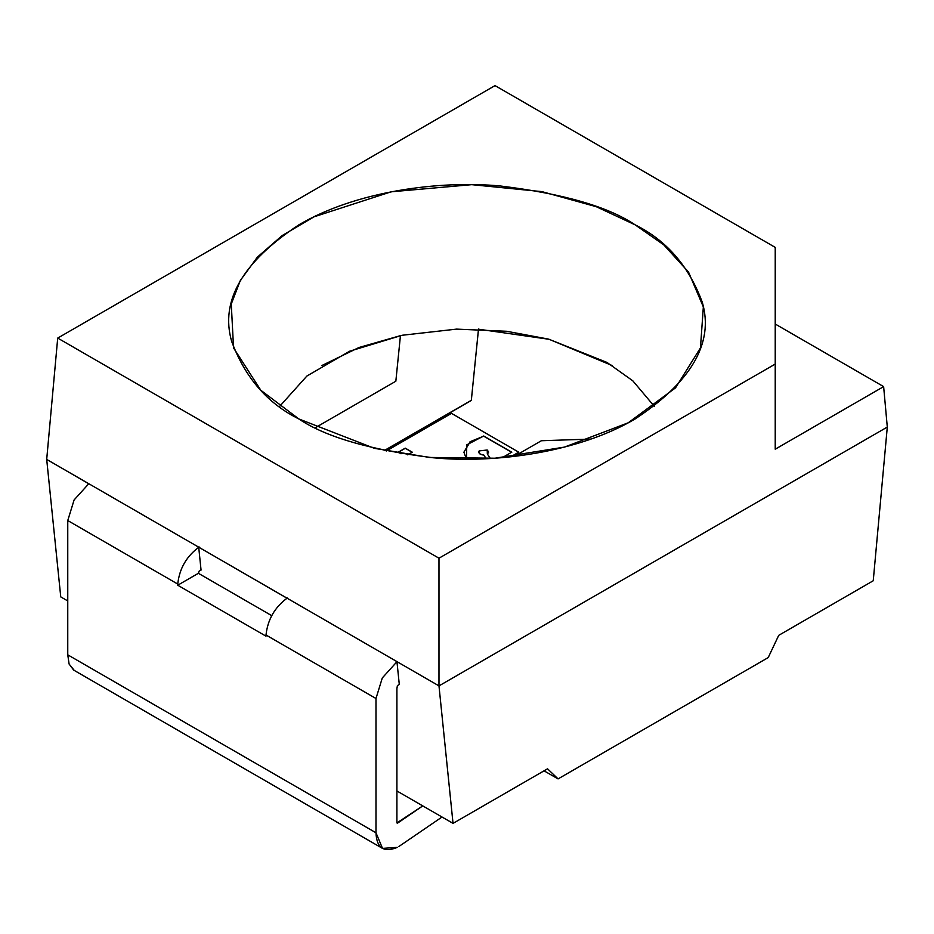<?xml version="1.0" encoding="UTF-8"?>
<svg xmlns="http://www.w3.org/2000/svg" width="934" height="934" viewBox="0 0 934 934"><rect width="100%" height="100%" fill="white"/><g stroke="black" fill="none" stroke-linecap="round" stroke-linejoin="round"><path stroke-width="1.4" d="M486.135 458.722L483.695 455.045C479.831 454.624 478.313 453.305 479.154 451.087C478.313 453.305 479.831 454.624 483.695 455.045L483.695 454.881C479.831 454.461 478.313 453.142 479.154 450.924L487.221 450.001L488.669 452.021L487.338 453.971L487.221 450.001L479.154 450.924C478.313 453.142 479.831 454.461 483.695 454.881L486.24 458.722M478.768 452.103L479.154 450.924M511.739 452.348L483.719 436.166L470.117 441.852L463.906 452.266L470.117 441.852L483.719 436.166L470.071 441.724L463.906 452.184L466.486 459.166L466.755 444.864L483.719 436.003L511.739 452.184L502.27 457.648M510.688 456.831L518.744 452.184L451.496 413.365L386.267 451.017M401.025 453.784L398.258 452.184L405.263 448.145L412.268 452.184L407.679 454.835M46.7 459.411L88.742 483.754L46.7 459.411L60.757 596.896L46.7 459.411L57.71 338.085L438.98 558.205L775.22 364.073L775.22 247.382L495.02 85.601L57.71 338.085L495.02 85.601L775.22 247.382L775.22 364.073L438.98 558.205L438.98 685.895L887.3 427.06L438.98 685.895L453.037 823.379L547.558 768.799L558.065 778.909L768.215 657.583L778.722 635.342L873.243 580.761L887.3 427.06L873.243 580.761L778.722 635.342L768.215 657.583L558.065 778.909L544.055 770.83L558.065 778.909L547.558 768.799L453.037 823.379L438.98 685.895L396.95 661.622L438.98 685.895L887.3 427.06L883.634 386.618L887.3 427.06L438.98 685.895L46.7 459.411L438.98 685.895L438.98 558.205L57.71 338.085L46.7 459.411M198.708 547.172L286.983 598.204L198.708 547.172L201.055 570.09L198.708 547.172M400.452 335.493L395.841 381.224L315.423 427.655M590.848 439.073L541.37 440.743L514.167 456.446M384.224 450.585L471.32 400.301L478.5 329.037M478.5 329.2L549.075 339.287L612.179 365.544L549.075 339.287L478.5 329.2L471.32 400.452L384.423 450.632M518.603 452.266L511.038 456.796M399.297 684.54L396.95 661.622L399.297 684.54M60.757 596.896L67.762 600.947L60.757 596.896M396.903 790.97L453.037 823.379L396.903 790.97M321.775 365.579L359.006 347.495L400.429 335.656L359.006 347.495L321.775 365.579M412.268 452.348L405.263 448.297L398.258 452.348M487.42 454.087L488.669 452.103L487.42 454.087M490.338 458.512L487.338 453.971M298.88 418.969C267.416 403.395 245 377.511 231.632 341.319C220.027 300.9 242.443 262.08 298.88 224.837C355.282 191.505 438.723 180.064 500.624 186.018C563.307 193.735 608.139 206.671 635.12 224.837C666.584 240.412 689 266.295 702.368 302.488C713.973 342.906 691.557 381.726 635.12 418.969C578.718 452.301 495.277 463.743 433.376 457.788C370.693 450.071 325.861 437.135 298.88 418.969L374.441 448.343L429.605 457.462L494.95 458.22L564.498 447.094L628.208 422.798L675.539 387.832L700.453 347.915L703.337 306.912L688.51 272.027L663.747 244.836L635.12 224.837L596.219 206.683L541.942 191.633L471.74 184.663L391.183 191.797L314.011 216.828L282.22 235.531L257.364 257.142L240.365 280.41L231.27 303.994L233.547 347.915L260.808 390.249L298.88 418.969M775.22 324.028L883.634 386.618L775.22 449.207L775.22 364.073L775.22 449.207L883.634 386.618L775.22 324.028M654.372 406.395L632.82 380.827L606.96 362.427L548.62 339.124L506.59 331.266L456.574 329.118L402.099 335.271L349.631 351.207L306.889 376.04L279.628 406.395L306.889 376.04L349.631 351.207L402.099 335.271L456.574 329.118L506.59 331.266L548.62 339.124L606.96 362.427L632.82 380.827L654.372 406.395M396.903 822.924L396.903 688.65L397.394 685.591L399.285 684.494L397.394 685.591L396.903 688.65L396.903 822.924L422.763 805.902L397.452 823.204M73.634 670.028L69.093 664.027L67.762 654.827L67.762 520.553L74.101 499.959L88.788 483.719L74.101 499.959L67.762 520.553L177.74 584.054L177.74 585.221L266.003 636.171L266.003 635.015C267.696 619.511 274.829 607.147 287.415 597.923C274.829 607.147 267.696 619.511 266.003 635.015L266.003 636.171L177.74 585.221L177.74 584.054L67.762 520.553L67.762 654.827L375.982 832.778L375.982 698.504L266.003 635.015L375.982 698.504L382.298 677.956L396.962 661.704L382.298 677.956L375.982 698.504L375.982 832.778L67.762 654.827L69.093 664.027L74.288 670.449L382.508 848.399L375.982 832.778C376.624 848.025 383.757 852.894 397.394 847.36L382.508 848.399M199.152 571.129L198.37 573.301L271.677 615.623L198.37 573.301L199.152 571.129L201.043 570.044L199.152 571.129M177.74 584.054C179.433 568.549 186.567 556.185 199.152 546.974C186.567 556.185 179.433 568.549 177.74 584.054M398.806 846.554L442.016 817.016L398.806 846.554M177.74 585.221L198.37 573.301L177.74 585.221"/></g></svg>
